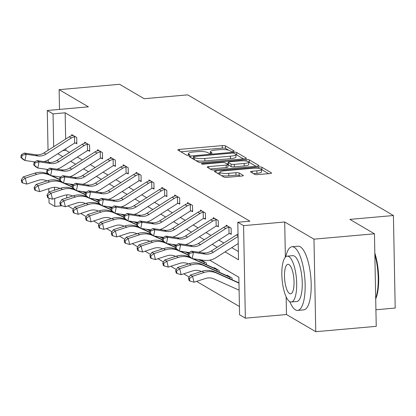 <?xml version="1.0" encoding="UTF-8"?>
<svg xmlns="http://www.w3.org/2000/svg" width="416" height="416" viewBox="0 0 416 416"><rect width="100%" height="100%" fill="white"/><g stroke="black" fill="none" stroke-linecap="round" stroke-linejoin="round"><path stroke-width="0.62" d="M232.934 151.388A1.758 0.364 -1.1 0 0 234.125 151.024A1.758 0.364 -1.1 0 0 234.031 150.909L225.43 145.865A2.512 0.515 -1.1 0 0 222.243 145.6L179.504 149.391A2.512 0.515 -1.1 0 0 177.804 149.916A2.512 0.515 -1.1 0 0 177.939 150.077L186.54 155.121A1.758 0.364 -1.1 0 0 188.77 155.308A1.758 0.364 -1.1 0 0 189.961 154.944A1.758 0.364 -1.1 0 0 189.862 154.83L188.75 154.175A8.029 1.654 -1.1 0 1 188.323 153.655A8.029 1.654 -1.1 0 1 193.757 151.98L197.319 151.663A8.029 1.654 -1.1 0 1 207.511 152.511L208.624 153.166A1.758 0.364 -1.1 0 0 210.85 153.348A1.758 0.364 -1.1 0 0 212.04 152.984A1.758 0.364 -1.1 0 0 211.947 152.87L210.834 152.214A8.029 1.654 -1.1 0 1 210.402 151.694A8.029 1.654 -1.1 0 1 215.842 150.02L219.404 149.708A8.029 1.654 -1.1 0 1 229.59 150.55L230.708 151.206A1.758 0.364 -1.1 0 0 232.934 151.388M254.712 174.351A2.512 0.515 -1.1 0 0 257.899 174.611L269.89 173.55A2.512 0.515 -1.1 0 0 271.586 173.025A2.512 0.515 -1.1 0 0 271.456 172.864L261.898 167.258A2.512 0.515 -1.1 0 0 258.716 166.993L215.977 170.789A2.512 0.515 -1.1 0 0 214.276 171.309A2.512 0.515 -1.1 0 0 214.412 171.47L223.964 177.076A2.512 0.515 -1.1 0 0 227.146 177.341L241.634 176.056A2.512 0.515 -1.1 0 0 243.329 175.531A2.512 0.515 -1.1 0 0 243.199 175.37L239.106 172.973A2.512 0.515 -1.1 0 0 235.924 172.708L228.743 173.342A6.713 1.383 -1.1 0 1 219.866 172.203A6.713 1.383 -1.1 0 1 224.411 170.804L252.548 168.308A6.713 1.383 -1.1 0 1 261.425 169.447A6.713 1.383 -1.1 0 1 256.88 170.846L252.19 171.262A2.512 0.515 -1.1 0 0 250.489 171.787A2.512 0.515 -1.1 0 0 250.624 171.948L254.712 174.351M374.457 233.802L376.236 326.336L315.76 331.703L313.981 239.169L374.457 233.802L349.882 219.388L393.422 215.524L187.72 94.853L144.18 98.717L119.6 84.297L59.124 89.664L88.405 106.839L47.278 110.49L53.05 113.875L65.146 112.804L249.902 221.182L237.806 222.253L243.578 225.644L245.357 318.172L239.58 314.787L238.862 277.274L209.674 260.156M313.981 239.169L284.7 221.993L243.578 225.644M244.712 158.777A2.512 0.515 -1.1 0 0 246.407 158.257A2.512 0.515 -1.1 0 0 246.277 158.096L236.72 152.49A2.512 0.515 -1.1 0 0 233.537 152.225L190.798 156.016A2.512 0.515 -1.1 0 0 189.098 156.541A2.512 0.515 -1.1 0 0 189.233 156.702L198.786 162.308A2.512 0.515 -1.1 0 0 201.968 162.573L244.712 158.777M249.309 159.874L258.866 165.48A2.512 0.515 -1.1 0 1 258.996 165.641A2.512 0.515 -1.1 0 1 257.301 166.166L214.557 169.957A2.512 0.515 -1.1 0 1 211.375 169.692L207.288 167.294A2.512 0.515 -1.1 0 1 207.152 167.128A2.512 0.515 -1.1 0 1 208.853 166.608L226.184 165.069A2.512 0.515 -1.1 0 0 227.885 164.549A2.512 0.515 -1.1 0 0 227.75 164.382L225.035 162.791A2.512 0.515 -1.1 0 0 221.853 162.531L203.809 164.128A1.758 0.364 -1.1 0 1 201.484 163.831A1.758 0.364 -1.1 0 1 202.675 163.467L246.126 159.609A2.512 0.515 -1.1 0 1 249.309 159.874L249.361 162.375L256.012 166.28M59.124 89.664L59.504 109.403M375.918 309.764L395.2 308.053L393.422 215.524M65.146 112.804L65.655 139.1M65.837 148.652L65.868 150.316L69.456 152.422M77.36 157.056L82.321 159.968M90.225 164.601L95.191 167.518M103.09 172.151L108.056 175.063M115.96 179.696L120.921 182.614M128.825 187.247L133.791 190.159M141.69 194.792L146.656 197.709M154.56 202.342L159.526 205.254M167.424 209.888L172.39 212.805M180.289 217.438L185.255 220.35M193.159 224.988L198.125 227.9M206.024 232.534L210.99 235.446M218.889 240.084L223.855 242.996M231.759 247.629L238.368 251.508M75.494 142.979L76.835 143.764L76.716 137.514L71.765 134.612L71.786 135.699M88.364 150.53L89.7 151.315L89.58 145.059L84.63 142.158L84.651 143.25M101.228 158.075L102.565 158.86L102.445 152.61L97.5 149.708L97.521 150.795M114.093 165.625L115.435 166.41L115.315 160.155L110.365 157.253L110.386 158.345M126.963 173.17L128.3 173.956L128.18 167.705L123.23 164.804L123.25 165.89M139.828 180.721L141.164 181.506L141.045 175.25L136.1 172.349L136.12 173.441M152.693 188.266L154.034 189.051L153.915 182.801L148.964 179.899L148.985 180.986M165.563 195.816L166.899 196.602L166.78 190.346L161.829 187.444L161.85 188.536M178.428 203.362L179.764 204.147L179.644 197.896L174.699 194.995L174.72 196.082M191.292 210.912L192.634 211.697L192.514 205.447L187.564 202.54L187.585 203.632M204.162 218.457L205.499 219.242L205.379 212.992L200.429 210.09L200.45 211.177M217.027 226.008L218.369 226.793L218.244 220.542L213.299 217.636L213.32 218.728M229.892 233.553L231.234 234.338L231.114 228.088L226.164 225.186L226.184 226.273M67.896 205.904L73.403 209.134M80.761 213.45L86.273 216.684M93.626 221L99.138 224.229M106.496 228.545L112.003 231.78M119.361 236.096L124.873 239.325M132.226 243.641L137.738 246.875M145.096 251.191L150.602 254.42M157.96 258.736L163.472 261.971M170.825 266.287L176.337 269.516M183.695 273.832L189.202 277.066M196.56 281.382L239.424 306.524M66.726 194.886L66.784 197.933M72.732 185.141L72.727 184.626L73.07 184.834M85.602 192.691L85.592 192.176L85.94 192.379M98.467 200.236L98.457 199.722L98.805 199.93M111.337 207.787L111.327 207.272L111.67 207.475M124.202 215.332L124.192 214.817L124.54 215.025M137.067 222.882L137.056 222.368L137.405 222.57M149.937 230.428L149.926 229.913L150.275 230.121M162.802 237.978L162.791 237.463L163.14 237.666M175.666 245.523L175.656 245.008L176.004 245.216M188.536 253.074L188.526 252.559L188.874 252.762M201.401 260.655L201.391 260.104L206.341 263.011L206.372 264.664M214.266 268.206L214.256 267.654L219.206 270.556L219.237 272.215M227.136 275.751L227.126 275.2L232.071 278.106L232.107 279.76M286.14 296.852L286.478 314.527L315.76 331.703M286.478 314.527L245.357 318.172M61.968 205.774L54.829 206.409L49.057 203.018L48.963 198.188M225.082 251.883L238.524 259.766L237.806 222.253M57.814 153.759L62.78 156.671M70.684 161.309L75.65 164.221M83.548 168.854L88.514 171.766M96.413 176.405L101.379 179.317M109.283 183.95L114.249 186.862M122.148 191.5L127.114 194.412M135.013 199.046L139.979 201.958M147.883 206.596L152.849 209.508M160.748 214.141L165.714 217.053M173.612 221.692L178.578 224.604M186.482 229.237L191.448 232.149M199.347 236.787L204.313 239.699M212.217 244.332L217.178 247.244M53.05 113.875L53.685 146.723M48.849 192.182L48.781 188.651M48.272 162.261L48.225 159.843M48.043 150.316L47.278 110.49M54.246 176.103L54.262 176.899M54.465 187.304L54.517 190.19M54.678 198.468L54.829 206.409M65.868 150.316L62.795 150.587M284.7 221.993L285.376 257.176M228.493 150.134L225.477 148.366A2.512 0.515 -1.1 0 0 222.295 148.101L180.84 151.778M193.383 158.293L192.135 158.402M243.422 158.891L236.772 154.991A2.512 0.515 -1.1 0 0 235.898 154.757M234.286 153.306A1.758 0.364 -1.1 0 0 232.06 153.119L194.542 156.452A1.758 0.364 -1.1 0 0 193.352 156.816A1.758 0.364 -1.1 0 0 193.445 156.931L194.62 157.617A8.029 1.654 -1.1 0 0 204.812 158.465L230.454 156.187A8.029 1.654 -1.1 0 0 235.893 154.513A8.029 1.654 -1.1 0 0 235.461 153.993L234.286 153.306M193.492 159.198L193.445 156.931M195.77 160.534A8.029 1.654 -1.1 0 0 204.859 160.966L204.812 158.465M235.893 154.513L235.94 157.014A8.029 1.654 -1.1 0 1 230.5 158.688L204.859 160.966M210.184 168.995L226.231 167.57A2.512 0.515 -1.1 0 0 227.932 167.045L227.885 164.549M226.803 163.831L228.254 163.701M244.171 163.472A6.713 1.383 -1.1 0 0 248.716 162.074A6.713 1.383 -1.1 0 0 239.84 160.935L229.928 161.814A2.512 0.515 -1.1 0 0 228.228 162.334A2.512 0.515 -1.1 0 0 228.363 162.5L231.072 164.091A2.512 0.515 -1.1 0 0 234.26 164.351L244.171 163.472L244.218 165.974A6.713 1.383 -1.1 0 0 248.763 164.575L248.716 162.074M228.228 162.334L228.275 164.835A2.512 0.515 -1.1 0 0 228.41 165.001L228.363 162.5M244.218 165.974L234.307 166.852A2.512 0.515 -1.1 0 1 231.124 166.592L228.41 165.001M249.361 162.375A2.512 0.515 -1.1 0 0 248.716 162.178M261.425 169.447L261.472 171.948A6.713 1.383 -1.1 0 1 256.927 173.347L253.526 173.649M221.307 175.516A6.713 1.383 -1.1 0 0 228.79 175.843L228.743 173.342M240.344 176.171L239.158 175.474A2.512 0.515 -1.1 0 0 235.971 175.209L228.79 175.843M219.882 172.947L217.308 173.176M268.601 173.664L261.95 169.759A2.512 0.515 -1.1 0 0 261.425 169.588M46.961 180.908L46.556 180.726A12.782 11.851 120.4 0 0 38.23 180.346L26.754 184.085L22.646 182.926L22.064 180.534L21.237 180.05L21.819 182.442L22.646 182.926M21.237 180.05L23.234 176.899L34.71 173.16A19.172 17.779 -59.6 0 1 47.19 173.732L48.636 174.377M23.234 176.899L25.293 178.11L36.769 174.372A19.172 17.779 -59.6 0 1 49.254 174.938L59.488 179.525M69.451 183.992L72.675 185.437M51.631 175.718L59.54 179.265M70.398 184.132L72.727 185.177M22.064 180.534L25.293 178.11L26.754 184.085M73.102 135.398L72.452 135.554A8.949 8.299 120.4 0 0 69.248 136.812L43.982 152.906A12.782 11.851 -59.6 0 1 35.703 154.757L24.118 153.062L26.182 154.274L24.955 160.488L34.871 161.938M44.034 161.642A19.172 17.779 120.4 0 0 48.953 159.401L74.225 143.307A2.558 2.371 -59.6 0 1 74.63 143.099L74.511 136.765L75.374 136.729M76.82 142.969L74.63 143.099M74.511 136.765A8.949 8.299 120.4 0 0 71.313 138.018L46.041 154.112A12.782 11.851 -59.6 0 1 37.762 155.964L26.182 154.274L22.116 155.324L21.289 154.84L20.8 157.326L21.627 157.81L22.116 155.324M21.627 157.81L24.955 160.488L22.896 159.276L20.8 157.326M24.118 153.062L21.289 154.84M289.765 301.621A31.954 9.974 -95.1 0 0 295.428 309.842A31.954 9.974 -95.1 0 0 297.653 310.409A31.954 9.974 -95.1 0 0 305.011 281.18A31.954 9.974 -95.1 0 0 294.226 247.317A31.954 9.974 -95.1 0 0 292.006 246.75A31.954 9.974 -95.1 0 0 285.787 256.792M297.653 310.409L303.701 309.873A31.954 9.974 -95.1 0 0 311.059 280.644A31.954 9.974 -95.1 0 0 300.274 246.782A31.954 9.974 -95.1 0 0 298.054 246.215L292.006 246.75M287.232 256.157L292.796 255.663A23.005 7.181 84.9 0 1 294.398 256.074A23.005 7.181 84.9 0 1 302.162 280.452A23.005 7.181 84.9 0 1 296.863 301.496L291.299 301.99A23.005 7.181 -95.1 0 0 296.598 280.946A23.005 7.181 -95.1 0 0 288.834 256.563A23.005 7.181 -95.1 0 0 287.232 256.157A23.005 7.181 -95.1 0 0 281.934 277.202A23.005 7.181 -95.1 0 0 289.697 301.579A23.005 7.181 -95.1 0 0 291.299 301.99M289.541 293.576A14.825 4.628 -95.1 0 0 290.576 293.842A14.825 4.628 -95.1 0 0 293.987 280.28A14.825 4.628 -95.1 0 0 288.985 264.566A14.825 4.628 -95.1 0 0 287.955 264.306A14.825 4.628 -95.1 0 0 284.539 277.867A14.825 4.628 -95.1 0 0 289.541 293.576M375.695 298.225A31.954 9.974 -95.1 0 0 374.858 254.644M374.826 253.058A31.184 9.734 84.9 0 1 375.705 298.818M59.826 188.458L59.42 188.276A12.782 11.851 120.4 0 0 51.1 187.897L39.619 191.636L35.511 190.476L34.928 188.084L34.102 187.6L34.689 189.987L35.511 190.476M34.102 187.6L36.098 184.449L47.575 180.71A19.172 17.779 -59.6 0 1 60.06 181.277L61.5 181.922L59.4 179.967L60.226 180.45L60.715 177.965L59.888 177.481L59.4 179.967M36.098 184.449L38.163 185.661L49.639 181.917A19.172 17.779 -59.6 0 1 62.119 182.489L72.353 187.075M82.316 191.542L85.545 192.988M64.496 183.269L72.405 186.81M83.262 191.677L85.597 192.722M34.928 188.084L38.163 185.661L39.619 191.636M72.696 196.004L72.285 195.822A12.782 11.851 120.4 0 0 63.965 195.442L52.489 199.181L48.381 198.021L47.793 195.629L46.972 195.146L47.554 197.538L48.381 198.021M46.972 195.146L48.963 191.994L60.445 188.256A19.172 17.779 -59.6 0 1 72.925 188.828L74.365 189.472L72.264 187.517L73.091 188.001L73.58 185.515L72.758 185.032L72.264 187.517M48.963 191.994L51.028 193.206L62.504 189.467A19.172 17.779 -59.6 0 1 74.984 190.034L85.223 194.62M95.186 199.087L98.41 200.533M77.366 190.814L85.27 194.36M96.132 199.228L98.462 200.273M47.793 195.629L51.028 193.206L52.489 199.181M85.972 142.943L85.316 143.104A8.949 8.299 120.4 0 0 82.118 144.357L56.846 160.451A12.782 11.851 -59.6 0 1 48.568 162.302L36.988 160.607L39.047 161.819L37.82 168.033L47.741 169.484M56.898 169.187A19.172 17.779 120.4 0 0 61.823 166.951L87.09 150.857A2.558 2.371 -59.6 0 1 87.5 150.644L87.376 144.316L88.239 144.274M89.684 150.519L87.5 150.644M87.376 144.316A8.949 8.299 120.4 0 0 84.178 145.569L58.911 161.663A12.782 11.851 -59.6 0 1 50.632 163.514L39.047 161.819L34.98 162.869L34.159 162.386L33.665 164.871L34.492 165.355L34.98 162.869M34.492 165.355L37.82 168.033L35.76 166.826L33.665 164.871M36.988 160.607L34.159 162.386M98.836 150.493L98.181 150.649A8.949 8.299 120.4 0 0 94.983 151.908L69.711 168.002A12.782 11.851 -59.6 0 1 61.433 169.853L49.852 168.158L51.917 169.369L50.69 175.583L60.606 177.034M69.763 176.738A19.172 17.779 120.4 0 0 74.688 174.496L99.96 158.402A2.558 2.371 -59.6 0 1 100.365 158.194L100.246 151.861L101.109 151.824M102.549 158.07L100.365 158.194M100.246 151.861A8.949 8.299 120.4 0 0 97.048 153.114L71.776 169.208A12.782 11.851 -59.6 0 1 63.497 171.059L51.917 169.369L47.85 170.42L47.024 169.936L46.535 172.422L47.356 172.905L47.85 170.42M47.356 172.905L50.69 175.583L48.625 174.372L46.535 172.422M49.852 168.158L47.024 169.936M85.561 203.554L85.155 203.372A12.782 11.851 120.4 0 0 76.83 202.992L65.354 206.731L61.246 205.572L60.663 203.18L59.836 202.696L60.419 205.083L61.246 205.572M59.836 202.696L61.833 199.545L73.31 195.806A19.172 17.779 -59.6 0 1 85.79 196.373L87.235 197.018L85.134 195.062L85.956 195.546L86.45 193.06L85.623 192.577L85.134 195.062M61.833 199.545L63.892 200.756L75.369 197.012A19.172 17.779 -59.6 0 1 87.854 197.584L98.088 202.171M108.051 206.638L111.275 208.083M90.23 198.364L98.14 201.906M108.997 206.773L111.327 207.818M60.663 203.18L63.892 200.756L65.354 206.731M98.426 211.099L98.02 210.917A12.782 11.851 120.4 0 0 89.7 210.538L78.224 214.276L74.11 213.117L73.528 210.725L72.701 210.241L73.289 212.633L74.11 213.117M72.701 210.241L74.698 207.09L86.174 203.351A19.172 17.779 -59.6 0 1 98.66 203.923L100.1 204.568L97.999 202.613L98.826 203.096L99.315 200.611L98.488 200.127L97.999 202.613M74.698 207.09L76.762 208.302L88.239 204.563A19.172 17.779 -59.6 0 1 100.719 205.13L110.952 209.716M120.916 214.183L124.145 215.628M103.095 205.91L111.004 209.456M121.862 214.323L124.197 215.368M73.528 210.725L76.762 208.302L78.224 214.276M111.296 218.65L110.885 218.468A12.782 11.851 120.4 0 0 102.565 218.088L91.088 221.827L86.98 220.667L86.393 218.275L85.571 217.792L86.154 220.178L86.98 220.667M85.571 217.792L87.563 214.64L99.044 210.902A19.172 17.779 -59.6 0 1 111.524 211.468L112.965 212.113L110.864 210.158L111.691 210.642L112.18 208.156L111.358 207.672L110.864 210.158M87.563 214.64L89.627 215.852L101.104 212.108A19.172 17.779 -59.6 0 1 113.589 212.68L123.822 217.266M133.786 221.733L137.01 223.179M115.965 213.46L123.874 217.001M134.732 221.868L137.062 222.914M86.393 218.275L89.627 215.852L91.088 221.827M111.701 158.038L111.051 158.2A8.949 8.299 120.4 0 0 107.848 159.453L82.581 175.547A12.782 11.851 -59.6 0 1 74.303 177.398L62.722 175.703L64.782 176.914L63.554 183.128L73.476 184.579M82.633 184.283A19.172 17.779 120.4 0 0 87.552 182.047L112.824 165.953A2.558 2.371 -59.6 0 1 113.235 165.74L113.11 159.411L113.974 159.37M115.419 165.615L113.235 165.74M113.11 159.411A8.949 8.299 120.4 0 0 109.912 160.664L84.64 176.758A12.782 11.851 -59.6 0 1 76.362 178.61L64.782 176.914L60.715 177.965M60.226 180.45L63.554 183.128L61.495 181.922M62.722 175.703L59.888 177.481M124.571 165.589L123.916 165.745A8.949 8.299 120.4 0 0 120.718 167.003L95.446 183.097A12.782 11.851 -59.6 0 1 87.168 184.948L75.587 183.253L77.646 184.465L76.424 190.679L86.341 192.13M95.498 191.833A19.172 17.779 120.4 0 0 100.422 189.592L125.689 173.498A2.558 2.371 -59.6 0 1 126.1 173.29L125.98 166.956L126.844 166.92M128.284 173.165L126.1 173.29M125.98 166.956A8.949 8.299 120.4 0 0 122.777 168.21L97.51 184.304A12.782 11.851 -59.6 0 1 89.232 186.155L77.646 184.465L73.58 185.515M73.091 188.001L76.424 190.679L74.36 189.467M75.587 183.253L72.758 185.032M137.436 173.134L136.781 173.295A8.949 8.299 120.4 0 0 133.583 174.548L108.316 190.642A12.782 11.851 -59.6 0 1 100.032 192.494L88.452 190.798L90.516 192.01L89.289 198.224L99.206 199.675M108.363 199.378A19.172 17.779 120.4 0 0 113.287 197.142L138.559 181.048A2.558 2.371 -59.6 0 1 138.965 180.835L138.845 174.507L139.708 174.465M141.149 180.71L138.965 180.835M138.845 174.507A8.949 8.299 120.4 0 0 135.647 175.76L110.375 191.854A12.782 11.851 -59.6 0 1 102.097 193.705L90.516 192.01L86.45 193.06M85.956 195.546L89.289 198.224L87.225 197.018M88.452 190.798L85.623 192.577M150.301 180.684L149.651 180.84A8.949 8.299 120.4 0 0 146.448 182.099L121.181 198.193A12.782 11.851 -59.6 0 1 112.902 200.044L101.322 198.349L103.381 199.56L102.154 205.774L112.076 207.225M121.233 206.929A19.172 17.779 120.4 0 0 126.157 204.688L151.424 188.594A2.558 2.371 -59.6 0 1 151.835 188.386L151.71 182.052L152.573 182.016M154.019 188.261L151.835 188.386M151.71 182.052A8.949 8.299 120.4 0 0 148.512 183.305L123.24 199.399A12.782 11.851 -59.6 0 1 114.962 201.25L103.381 199.56L99.315 200.611M98.826 203.096L102.154 205.774L100.095 204.563M101.322 198.349L98.488 200.127M163.171 188.23L162.516 188.391A8.949 8.299 120.4 0 0 159.318 189.644L134.046 205.738A12.782 11.851 -59.6 0 1 125.767 207.589L114.187 205.894L116.246 207.106L115.024 213.32L124.94 214.77M134.098 214.474A19.172 17.779 120.4 0 0 139.022 212.238L164.289 196.144A2.558 2.371 -59.6 0 1 164.7 195.931L164.58 189.602L165.443 189.561M166.884 195.806L164.7 195.931M164.58 189.602A8.949 8.299 120.4 0 0 161.377 190.856L136.11 206.95A12.782 11.851 -59.6 0 1 127.832 208.801L116.246 207.106L112.18 208.156M111.691 210.642L115.024 213.32L112.96 212.113M114.187 205.894L111.358 207.672M176.036 195.78L175.38 195.936A8.949 8.299 120.4 0 0 172.182 197.194L146.916 213.288A12.782 11.851 -59.6 0 1 138.637 215.14L127.052 213.444L129.116 214.656L127.889 220.87L137.805 222.321M146.962 222.024A19.172 17.779 120.4 0 0 151.887 219.783L177.159 203.689A2.558 2.371 -59.6 0 1 177.564 203.481L177.445 197.148L178.308 197.111M179.754 203.356L177.564 203.481M177.445 197.148A8.949 8.299 120.4 0 0 174.247 198.401L148.975 214.495A12.782 11.851 -59.6 0 1 140.696 216.346L129.116 214.656L125.05 215.706L124.223 215.223L123.734 217.708L124.556 218.192L125.05 215.706M124.556 218.192L127.889 220.87L125.824 219.658L123.734 217.708M127.052 213.444L124.223 215.223M188.906 203.325L188.25 203.486A8.949 8.299 120.4 0 0 185.047 204.74L159.78 220.834A12.782 11.851 -59.6 0 1 151.502 222.685L139.922 220.99L141.981 222.201L140.754 228.415L150.675 229.866M159.832 229.57A19.172 17.779 120.4 0 0 164.757 227.334L190.024 211.24A2.558 2.371 -59.6 0 1 190.434 211.026L190.31 204.698L191.173 204.656M192.618 210.902L190.434 211.026M190.31 204.698A8.949 8.299 120.4 0 0 187.112 205.951L161.84 222.045A12.782 11.851 -59.6 0 1 153.561 223.896L141.981 222.201L137.914 223.252L137.093 222.768L136.599 225.254L137.426 225.737L137.914 223.252M137.426 225.737L140.754 228.415L138.694 227.209L136.599 225.254M139.922 220.99L137.093 222.768M201.77 210.876L201.115 211.032A8.949 8.299 120.4 0 0 197.917 212.29L172.645 228.384A12.782 11.851 -59.6 0 1 164.367 230.235L152.786 228.54L154.851 229.752L153.624 235.966L163.54 237.416M172.697 237.12A19.172 17.779 120.4 0 0 177.622 234.879L202.888 218.785A2.558 2.371 -59.6 0 1 203.299 218.577L203.18 212.243L204.043 212.207M205.483 218.452L203.299 218.577M203.18 212.243A8.949 8.299 120.4 0 0 199.976 213.496L174.71 229.59A12.782 11.851 -59.6 0 1 166.431 231.442L154.851 229.752L150.779 230.802L149.958 230.318L149.469 232.804L150.29 233.288L150.779 230.802M150.29 233.288L153.624 235.966L151.559 234.754L149.469 232.804M152.786 228.54L149.958 230.318M214.635 218.421L213.98 218.582A8.949 8.299 120.4 0 0 210.782 219.835L185.515 235.929A12.782 11.851 -59.6 0 1 177.237 237.78L165.651 236.085L167.716 237.297L166.488 243.511L176.405 244.962M185.562 244.665A19.172 17.779 120.4 0 0 190.486 242.429L215.758 226.335A2.558 2.371 -59.6 0 1 216.164 226.122L216.044 219.794L216.908 219.752M218.353 225.997L216.164 226.122M216.044 219.794A8.949 8.299 120.4 0 0 212.846 221.047L187.574 237.141A12.782 11.851 -59.6 0 1 179.296 238.992L167.716 237.297L163.649 238.347L162.822 237.864L162.334 240.349L163.155 240.833L163.649 238.347M163.155 240.833L166.488 243.511L164.424 242.304L162.334 240.349M165.651 236.085L162.822 237.864M124.16 226.195L123.755 226.013A12.782 11.851 120.4 0 0 115.43 225.633L103.953 229.372L99.845 228.212L99.263 225.82L98.436 225.337L99.018 227.729L99.845 228.212M98.436 225.337L100.433 222.186L111.909 218.447A19.172 17.779 -59.6 0 1 124.389 219.019L125.835 219.664M100.433 222.186L102.492 223.397L113.968 219.658A19.172 17.779 -59.6 0 1 126.454 220.225L136.687 224.812M146.65 229.278L149.874 230.724M128.83 221.005L136.739 224.552M147.597 229.419L149.926 230.464M99.263 225.82L102.492 223.397L103.953 229.372M137.03 233.745L136.62 233.563A12.782 11.851 120.4 0 0 128.3 233.184L116.823 236.922L112.71 235.763L112.128 233.371L111.301 232.887L111.888 235.279L112.71 235.763M111.301 232.887L113.298 229.736L124.774 225.997A19.172 17.779 -59.6 0 1 137.259 226.564L138.7 227.209M113.298 229.736L115.362 230.948L126.838 227.204A19.172 17.779 -59.6 0 1 139.318 227.776L149.552 232.362M159.52 236.829L162.744 238.274M141.695 228.556L149.604 232.097M160.462 236.964L162.796 238.009M112.128 233.371L115.362 230.948L116.823 236.922M149.895 241.29L149.484 241.108A12.782 11.851 120.4 0 0 141.164 240.729L129.688 244.468L125.58 243.308L124.992 240.916L124.171 240.432L124.753 242.824L125.58 243.308M124.171 240.432L126.162 237.281L137.644 233.542A19.172 17.779 -59.6 0 1 150.124 234.114L151.564 234.759M126.162 237.281L128.227 238.493L139.703 234.754A19.172 17.779 -59.6 0 1 152.188 235.321L162.422 239.907M172.385 244.374L175.609 245.82M154.565 236.101L162.474 239.647M173.332 244.514L175.661 245.56M124.992 240.916L128.227 238.493L129.688 244.468M162.76 248.841L162.354 248.659A12.782 11.851 120.4 0 0 154.029 248.279L142.553 252.018L138.445 250.858L137.862 248.466L137.036 247.983L137.618 250.375L138.445 250.858M137.036 247.983L139.032 244.832L150.509 241.093A19.172 17.779 -59.6 0 1 162.989 241.66L164.434 242.304M139.032 244.832L141.092 246.043L152.573 242.299A19.172 17.779 -59.6 0 1 165.053 242.871L175.287 247.458M185.25 251.924L188.474 253.37M167.43 243.651L175.339 247.192M186.196 252.06L188.526 253.105M137.862 248.466L141.092 246.043L142.553 252.018M198.12 259.47L203.72 261.981A2.558 2.371 120.4 0 0 204.136 262.122L205 262.226M202.732 260.889L202.072 260.91A2.558 2.371 120.4 0 1 201.656 260.77L203.72 261.981M175.63 256.386L175.219 256.204A12.782 11.851 120.4 0 0 166.899 255.824L155.423 259.563L151.31 258.404L150.727 256.012L149.9 255.528L150.488 257.92L151.31 258.404M149.9 255.528L151.897 252.377L163.374 248.638A19.172 17.779 -59.6 0 1 175.859 249.21L177.299 249.855L175.198 247.9L176.025 248.383L176.514 245.898L175.692 245.414L175.198 247.9M151.897 252.377L153.962 253.588L165.438 249.85A19.172 17.779 -59.6 0 1 177.918 250.416L188.152 255.003M180.3 251.196L188.204 254.743M199.061 259.61L201.656 260.77M204.168 263.676L204.136 262.122M150.727 256.012L153.962 253.588L155.423 259.563M162.77 263.078L163.353 265.47L164.18 265.954L163.592 263.562L162.77 263.078L164.767 259.927L166.826 261.139L178.303 257.4A19.172 17.779 -59.6 0 1 190.788 257.967L216.585 269.526A2.558 2.371 120.4 0 0 217.001 269.667L217.87 269.771M215.597 268.44L214.942 268.46A2.558 2.371 120.4 0 1 214.526 268.32L216.585 269.526M188.495 263.936L188.084 263.754A12.782 11.851 120.4 0 0 179.764 263.375L168.288 267.114L164.18 265.954M164.767 259.927L176.244 256.188A19.172 17.779 -59.6 0 1 188.724 256.755L190.169 257.4L188.068 255.445L188.89 255.928L189.384 253.443L188.557 252.959L188.068 255.445M193.164 258.747L214.526 268.32M217.032 271.222L217.001 269.667M163.592 263.562L166.826 261.139L168.288 267.114M175.635 270.624L176.223 273.016L177.044 273.499L176.462 271.107L175.635 270.624L177.632 267.472L179.691 268.684L191.173 264.945A19.172 17.779 -59.6 0 1 203.653 265.512L229.455 277.077A2.558 2.371 120.4 0 0 229.866 277.217L230.734 277.321M228.462 275.985L227.807 276.006A2.558 2.371 120.4 0 1 227.391 275.865L229.455 277.077M201.36 271.482L200.954 271.3A12.782 11.851 120.4 0 0 192.629 270.92L181.152 274.659L177.044 273.499M177.632 267.472L189.108 263.734A19.172 17.779 -59.6 0 1 201.588 264.306L227.391 275.865M229.897 278.772L229.866 277.217M176.462 271.107L179.691 268.684L181.152 274.659M227.505 225.971L226.85 226.127A8.949 8.299 120.4 0 0 223.652 227.386L198.38 243.48A12.782 11.851 -59.6 0 1 190.102 245.331L178.521 243.636L180.58 244.847L179.353 251.061L189.275 252.512M198.432 252.216A19.172 17.779 120.4 0 0 203.356 249.974L228.623 233.88A2.558 2.371 -59.6 0 1 229.034 233.672L228.909 227.339L229.772 227.302M231.218 233.548L229.034 233.672M228.909 227.339A8.949 8.299 120.4 0 0 225.711 228.592L200.444 244.686A12.782 11.851 -59.6 0 1 192.161 246.537L180.58 244.847L176.514 245.898M176.025 248.383L179.353 251.061L177.294 249.85M178.521 243.636L175.692 245.414M239.106 290.181L213.819 278.85A12.782 11.851 120.4 0 0 205.499 278.47L194.022 282.209L189.909 281.05L189.327 278.658L188.5 278.174L189.088 280.566L189.909 281.05M188.5 278.174L190.497 275.023L201.973 271.284A19.172 17.779 -59.6 0 1 214.458 271.851L238.966 282.838M190.497 275.023L192.561 276.234L204.038 272.496A19.172 17.779 -59.6 0 1 216.518 273.062L238.971 283.124M189.327 278.658L192.561 276.234L194.022 282.209M238.077 236.46L213.309 252.236A12.782 11.851 -59.6 0 1 205.031 254.088L193.45 252.392L192.223 258.606L203.804 260.302A19.172 17.779 120.4 0 0 216.221 257.525L238.212 243.516M238.035 234.156A8.949 8.299 120.4 0 0 236.517 234.931L211.245 251.025A12.782 11.851 -59.6 0 1 202.966 252.876L191.386 251.181L193.45 252.392L189.384 253.443M188.89 255.928L192.223 258.606L190.159 257.4M191.386 251.181L188.557 252.959M210.855 153.348L210.834 152.214M188.776 155.308L188.75 154.175M179.535 151.013L179.504 149.391M222.295 148.101L222.243 145.6M225.477 148.366L225.43 145.865M190.83 157.638L190.798 156.016M233.558 153.13L233.537 152.225M236.772 154.991L236.72 152.49M246.282 158.423L246.277 158.096M194.667 159.89L194.62 157.617M230.5 158.688L230.454 156.187M258.872 165.807L258.866 165.48M208.884 168.23L208.853 166.608M226.231 167.57L226.184 165.069M202.686 164.154L202.675 163.467M246.152 161.039L246.126 159.609M231.124 166.592L231.072 164.091M234.307 166.852L234.26 164.351M252.221 172.884L252.19 171.262M256.927 173.347L256.88 170.846M235.971 175.209L235.924 172.708M239.158 175.474L239.106 172.973M243.204 175.698L243.199 175.37M216.008 172.406L215.977 170.789M258.742 168.397L258.716 166.993M261.95 169.759L261.898 167.258M271.461 173.191L271.456 172.864M34.71 173.16L36.769 174.372M47.19 173.732L49.254 174.938M75.322 136.729L73.06 135.403M46.041 154.112L43.982 152.906M37.762 155.964L35.703 154.757M71.313 138.018L69.248 136.812M47.575 180.71L49.639 181.917M60.06 181.277L62.119 182.489M60.445 188.256L62.504 189.467M72.925 188.828L74.984 190.034M88.187 144.279L85.93 142.953M58.911 161.663L56.846 160.451M50.632 163.514L48.568 162.302M84.178 145.569L82.118 144.357M101.052 151.824L98.795 150.498M71.776 169.208L69.711 168.002M63.497 171.059L61.433 169.853M97.048 153.114L94.983 151.908M73.31 195.806L75.369 197.012M85.79 196.373L87.854 197.584M86.174 203.351L88.239 204.563M98.66 203.923L100.719 205.13M99.044 210.902L101.104 212.108M111.524 211.468L113.589 212.68M113.922 159.375L111.66 158.049M84.64 176.758L82.581 175.547M76.362 178.61L74.303 177.398M109.912 160.664L107.848 159.453M126.786 166.92L124.53 165.594M97.51 184.304L95.446 183.097M89.232 186.155L87.168 184.948M122.777 168.21L120.718 167.003M139.651 174.47L137.394 173.144M110.375 191.854L108.316 190.642M102.097 193.705L100.032 192.494M135.647 175.76L133.583 174.548M152.521 182.016L150.259 180.69M123.24 199.399L121.181 198.193M114.962 201.25L112.902 200.044M148.512 183.305L146.448 182.099M165.386 189.566L163.129 188.24M136.11 206.95L134.046 205.738M127.832 208.801L125.767 207.589M161.377 190.856L159.318 189.644M178.251 197.111L175.994 195.785M148.975 214.495L146.916 213.288M140.696 216.346L138.637 215.14M174.247 198.401L172.182 197.194M191.121 204.662L188.859 203.336M161.84 222.045L159.78 220.834M153.561 223.896L151.502 222.685M187.112 205.951L185.047 204.74M203.986 212.207L201.729 210.881M174.71 229.59L172.645 228.384M166.431 231.442L164.367 230.235M199.976 213.496L197.917 212.29M216.85 219.757L214.594 218.431M187.574 237.141L185.515 235.929M179.296 238.992L177.237 237.78M212.846 221.047L210.782 219.835M111.909 218.447L113.968 219.658M124.389 219.019L126.454 220.225M124.774 225.997L126.838 227.204M137.259 226.564L139.318 227.776M137.644 233.542L139.703 234.754M150.124 234.114L152.188 235.321M150.509 241.093L152.573 242.299M162.989 241.66L165.053 242.871M202.691 260.9L204.948 262.226M163.374 248.638L165.438 249.85M175.859 249.21L177.918 250.416M215.556 268.45L217.812 269.771M176.244 256.188L178.303 257.4M188.724 256.755L190.788 257.967M228.42 275.995L230.677 277.321M189.108 263.734L191.173 264.945M201.588 264.306L203.653 265.512M229.72 227.302L227.464 225.976M200.444 244.686L198.38 243.48M192.161 246.537L190.102 245.331M225.711 228.592L223.652 227.386M201.973 271.284L204.038 272.496M214.458 271.851L216.518 273.062M213.309 252.236L211.245 251.025M205.031 254.088L202.966 252.876M238.066 235.841L236.517 234.931M210.439 153.374L210.402 151.694M188.354 155.334L188.323 153.655M193.398 159.146L193.352 156.816M219.913 174.699L219.866 172.203"/></g></svg>
